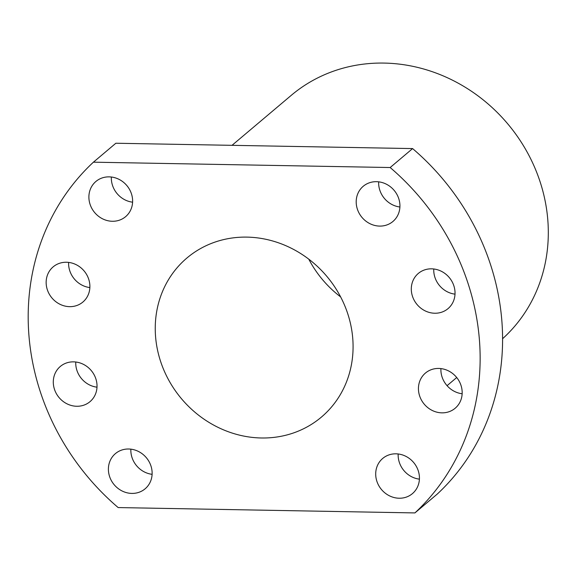<?xml version="1.0" encoding="UTF-8"?>
<svg xmlns="http://www.w3.org/2000/svg" width="576" height="576" viewBox="0 0 576 576"><rect width="100%" height="100%" fill="white"/><g stroke="black" fill="none" stroke-linecap="round" stroke-linejoin="round"><path stroke-width="0.86" d="M502.567 338.738A161.186 147.024 -130.2 0 0 534.694 167.486A161.186 147.024 -130.2 0 0 384.091 63.079A161.186 147.024 -130.2 0 0 291.283 95.321L232.013 145.332M340.632 296.906A104.155 95.004 49.8 0 1 308.772 259.15M261.36 437.983A104.155 95.004 49.8 0 1 163.433 369.065A104.155 95.004 49.8 0 1 186.991 257.947A104.155 95.004 49.8 0 1 246.967 237.118A104.155 95.004 49.8 0 1 344.894 306.036A104.155 95.004 49.8 0 1 321.336 417.154A104.155 95.004 49.8 0 1 261.36 437.983M414.914 512.921A237.938 217.03 -130.2 0 0 390.161 167.53L93.413 162.18A237.938 217.03 -130.2 0 0 118.166 507.571L414.914 512.921L437.357 493.985A237.938 217.03 -130.2 0 0 412.603 148.586L115.855 143.237L93.413 162.18M76.752 406.267A23.026 21.002 49.8 0 1 55.102 391.032A23.026 21.002 49.8 0 1 60.307 366.466A23.026 21.002 49.8 0 1 73.57 361.858A23.026 21.002 49.8 0 1 95.22 377.093A23.026 21.002 49.8 0 1 90.007 401.659A23.026 21.002 49.8 0 1 76.752 406.267M69.61 306.655A23.026 21.002 49.8 0 1 47.959 291.42A23.026 21.002 49.8 0 1 53.172 266.854A23.026 21.002 49.8 0 1 66.427 262.253A23.026 21.002 49.8 0 1 88.078 277.488A23.026 21.002 49.8 0 1 82.872 302.054A23.026 21.002 49.8 0 1 69.61 306.655M434.758 313.236A23.026 21.002 49.8 0 1 413.107 298.001A23.026 21.002 49.8 0 1 418.32 273.434A23.026 21.002 49.8 0 1 431.575 268.834A23.026 21.002 49.8 0 1 453.226 284.069A23.026 21.002 49.8 0 1 448.02 308.635A23.026 21.002 49.8 0 1 434.758 313.236M441.9 412.848A23.026 21.002 49.8 0 1 420.25 397.613A23.026 21.002 49.8 0 1 425.455 373.046A23.026 21.002 49.8 0 1 438.718 368.446A23.026 21.002 49.8 0 1 460.368 383.681A23.026 21.002 49.8 0 1 455.155 408.247A23.026 21.002 49.8 0 1 441.9 412.848M131.854 493.416A23.026 21.002 49.8 0 1 110.203 478.181A23.026 21.002 49.8 0 1 115.416 453.614A23.026 21.002 49.8 0 1 128.671 449.006A23.026 21.002 49.8 0 1 150.322 464.242A23.026 21.002 49.8 0 1 145.116 488.808A23.026 21.002 49.8 0 1 131.854 493.416M112.349 221.27A23.026 21.002 49.8 0 1 90.698 206.035A23.026 21.002 49.8 0 1 95.904 181.469A23.026 21.002 49.8 0 1 109.166 176.868A23.026 21.002 49.8 0 1 130.817 192.103A23.026 21.002 49.8 0 1 125.604 216.67A23.026 21.002 49.8 0 1 112.349 221.27M379.656 226.094A23.026 21.002 49.8 0 1 358.006 210.859A23.026 21.002 49.8 0 1 363.211 186.293A23.026 21.002 49.8 0 1 376.474 181.685A23.026 21.002 49.8 0 1 398.124 196.92A23.026 21.002 49.8 0 1 392.911 221.486A23.026 21.002 49.8 0 1 379.656 226.094M399.161 498.233A23.026 21.002 49.8 0 1 377.51 482.998A23.026 21.002 49.8 0 1 382.723 458.431A23.026 21.002 49.8 0 1 395.978 453.823A23.026 21.002 49.8 0 1 417.629 469.066A23.026 21.002 49.8 0 1 412.423 493.625A23.026 21.002 49.8 0 1 399.161 498.233M390.161 167.53L412.603 148.586M419.414 479.146A23.026 21.002 49.8 0 1 398.174 453.974M399.902 207A23.026 21.002 49.8 0 1 378.67 181.836M132.595 202.183A23.026 21.002 49.8 0 1 111.362 177.019M152.107 474.322A23.026 21.002 49.8 0 1 130.867 449.158M462.146 393.761A23.026 21.002 49.8 0 1 440.914 368.597M455.011 294.149A23.026 21.002 49.8 0 1 433.771 268.985M89.856 287.568A23.026 21.002 49.8 0 1 68.623 262.404M96.998 387.18A23.026 21.002 49.8 0 1 75.766 362.009M456.718 377.532L447.062 385.675"/></g></svg>
